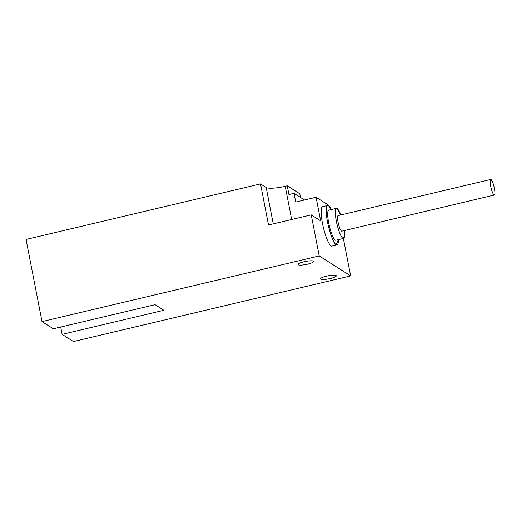 <?xml version="1.0" encoding="UTF-8"?>
<svg xmlns="http://www.w3.org/2000/svg" width="521" height="521" viewBox="0 0 521 521"><rect width="100%" height="100%" fill="white"/><g stroke="black" fill="none" stroke-linecap="round" stroke-linejoin="round"><path stroke-width="0.78" d="M327.67 205.463L322.584 206.668A20.267 4.031 76.7 0 0 323.333 227.319A20.267 4.031 76.7 0 0 331.923 246.107L337.009 244.903A20.267 4.031 -103.3 0 1 328.419 226.114A20.267 4.031 -103.3 0 1 327.67 205.463A20.267 4.031 -103.3 0 1 331.31 209.533M331.297 209.533L328.543 205.671C326.003 203.444 325.488 212.249 327.559 222.148C329.298 231.858 333.863 243.861 336.13 244.694L338.435 239.634A20.267 4.031 -103.3 0 1 337.009 244.903M336.403 208.322L328.771 210.132A15.467 3.074 76.7 0 0 329.344 225.893A15.467 3.074 76.7 0 0 335.902 240.233L343.534 238.429A15.467 3.074 -103.3 0 1 336.976 224.082A15.467 3.074 -103.3 0 1 336.403 208.322A15.467 3.074 -103.3 0 1 340.688 214.984L337.074 208.485C335.062 208.048 334.814 212.242 336.325 221.06C337.647 228.472 341.131 237.628 342.864 238.266L344.407 236.957L344.368 230.556A15.467 3.074 -103.3 0 1 343.534 238.429M490.717 179.452L338.122 215.59A7.997 1.589 76.7 0 0 338.422 223.743A7.997 1.589 76.7 0 0 341.809 231.161L494.403 195.023A7.997 1.589 -103.3 0 1 491.01 187.606A7.997 1.589 -103.3 0 1 490.717 179.452A7.997 1.589 -103.3 0 1 494.442 188.433A7.997 1.589 -103.3 0 1 494.403 195.023M490.671 186.043C491.694 190.764 492.827 193.734 494.058 194.939C495.1 195.173 495.23 193.004 494.442 188.433C493.42 183.711 492.293 180.748 491.062 179.537C490.02 179.309 489.89 181.471 490.671 186.043M155.056 304.681L163.855 310.269L62.129 334.365L60.703 327.032L62.129 334.365L163.855 310.269L155.056 304.681L53.331 328.777L155.056 304.681M330.334 278.514C334.814 277.348 336.729 276.351 336.078 275.511C334.449 274.906 331.278 275.108 326.563 276.123C322.076 277.289 320.161 278.292 320.819 279.126C322.44 279.731 325.612 279.53 330.334 278.514A7.997 1.57 -11 0 1 320.591 278.846A7.997 1.57 -11 0 1 326.563 276.123A7.997 1.57 -11 0 1 336.299 275.791A7.997 1.57 -11 0 1 330.334 278.514M303.938 261.757C299.451 262.923 297.537 263.926 298.194 264.759C299.816 265.365 302.988 265.163 307.709 264.147C312.19 262.981 314.104 261.978 313.453 261.145C311.825 260.539 308.653 260.741 303.938 261.757A7.997 1.57 -11 0 1 313.675 261.425A7.997 1.57 -11 0 1 307.709 264.147A7.997 1.57 -11 0 1 297.966 264.479A7.997 1.57 -11 0 1 303.938 261.757M53.331 328.777L42.019 321.594L319.223 255.941L350.646 275.896L73.441 341.548L62.129 334.365L73.441 341.548L350.646 275.896L343.372 238.462L350.646 275.896L319.223 255.941L311.239 214.867L319.223 255.941L42.019 321.594L26.05 239.445L42.019 321.594L53.331 328.777M294.033 193.33L288.947 194.535L287.253 185.808L288.947 194.535L294.033 193.33L304.505 199.979L294.033 193.33L295.733 202.057L294.033 193.33L304.505 199.979M287.253 185.808L299.822 193.786L300.532 197.459L299.822 193.786L287.253 185.808L285.215 186.29A16.001 3.133 -11 0 1 266.185 187.508L273.251 223.867L266.185 187.508C267.54 188.843 277.68 188.192 285.215 186.29L287.253 185.808M328.764 205.828L328.647 205.222L316.078 197.238L328.647 205.222L328.764 205.828M291.675 219.504L285.215 186.29L291.675 219.504M260.533 183.913L266.185 187.508L260.533 183.913L26.05 239.445L260.533 183.913L268.517 224.987L311.239 214.867L320.669 220.858L311.239 214.867L268.517 224.987L260.533 183.913M295.733 202.057L316.078 197.238L320.669 220.858L316.078 197.238L295.733 202.057"/></g></svg>
